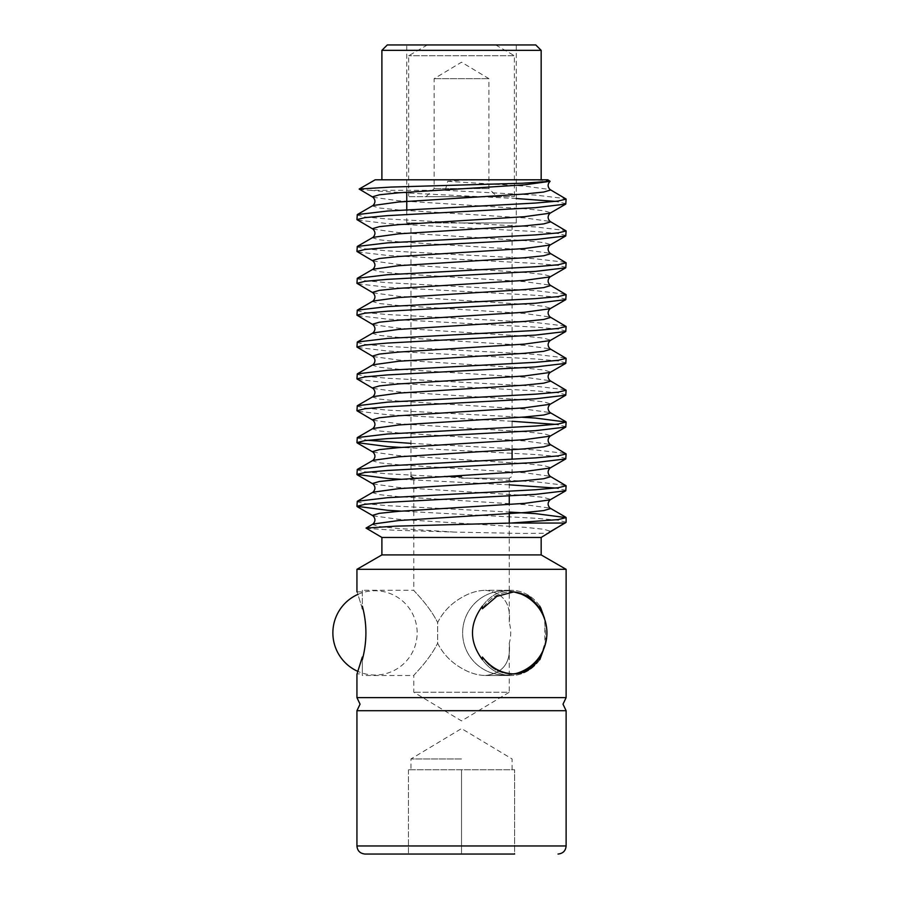 <?xml version="1.0" encoding="UTF-8"?>
<svg xmlns="http://www.w3.org/2000/svg" width="899" height="899" viewBox="0 0 899 899"><rect width="100%" height="100%" fill="white"/><g stroke="black" fill="none" stroke-linecap="round" stroke-linejoin="round"><path stroke-width="0.67" stroke-dasharray="4.5 3.37" d="M427.654 44.95L495.709 44.95L427.654 44.95M513.925 55.738L408.663 55.738L513.925 55.738M496.686 196.656L426.059 196.656L496.686 196.656M434.397 188.565L488.899 188.565L434.397 188.565M434.397 78.663L488.899 78.663L434.397 78.663M409.135 196.656L514.385 196.656L409.135 196.656M566.123 697.624L356.937 697.624M356.937 710.716L566.123 710.716M365.028 854.05L461.524 854.05L461.524 769.746L461.524 854.05L514.621 854.05L408.438 854.05L514.621 854.05L514.621 769.746L408.438 769.746L514.621 769.746L514.621 854.05M461.524 758.958L410.955 758.958L461.524 758.958M541.164 554.919L381.895 554.919M356.937 569.325L566.123 569.325M547.873 179.8L507.677 179.8C536.512 179.924 550.66 180.429 550.109 181.317L550.098 181.317M359.173 189.251L369.95 190.33L445.275 190.33L447.702 181.317L461.524 180.216L490.775 179.8L381.895 179.8L541.164 179.8L375.186 179.8M535.77 44.95L387.289 44.95M381.895 50.344L541.164 50.344M539.838 606.128A42.613 36.904 -90 0 0 511.126 590.283A42.613 36.904 -90 0 1 539.838 606.128L539.838 608.747L529.174 596.385L513.823 591.879L496.776 596.397L482.415 608.747L482.415 606.128A42.613 36.904 -90 0 1 511.126 590.283A42.613 36.904 -90 0 0 482.415 606.128C469.188 623.94 469.188 641.785 482.415 659.664A42.613 36.904 -90 0 0 511.126 675.509L485.393 675.509C477.391 675.306 469.435 672.868 461.524 668.193C450.893 662.091 442.937 653.775 437.656 643.223L437.656 622.569C442.926 612.039 450.882 603.712 461.524 597.599C469.447 592.913 477.403 590.474 485.393 590.283C477.38 590.486 469.424 592.924 461.524 597.599C450.893 603.701 442.937 612.028 437.656 622.569L437.656 643.223C442.892 653.73 450.849 662.057 461.524 668.193C469.447 672.879 477.403 675.318 485.393 675.509C503.092 673.306 511.048 662.552 509.261 643.223C511.07 662.507 503.114 673.272 485.393 675.509L511.126 675.509A42.613 36.904 -90 0 1 482.415 659.664L482.415 657.045C491.112 667.89 501.575 673.508 513.823 673.913L511.126 673.913A41.017 35.522 -90 0 0 539.838 657.045L539.838 659.664A42.613 36.904 -90 0 1 511.126 675.509A42.613 36.904 -90 0 0 539.838 659.664L545.794 640.088L544.547 618.456M509.261 523.106L509.261 622.569C511.048 603.251 503.092 592.497 485.393 590.283L511.126 590.283L485.393 590.283C503.114 592.52 511.07 603.274 509.261 622.569C511.216 629.457 511.216 636.335 509.261 643.223L509.261 692.23L413.787 692.23L509.261 692.23L461.524 720.908L413.787 692.23L413.787 675.509C413.551 674.992 428.879 660.844 437.656 643.223C428.902 660.821 413.574 674.958 413.787 675.509L362.331 675.509L362.331 659.664L362.331 675.509M512.475 673.89A41.017 35.522 -90 0 1 511.126 673.913L513.823 673.913C525.6 673.52 534.276 667.89 539.838 657.045M544.873 619.928L544.873 645.864M511.126 673.913A41.017 35.522 -90 0 1 482.415 657.045A41.017 35.522 -90 0 0 511.126 673.913M362.331 657.045L356.937 673.913L362.331 673.913L362.331 659.664C367.095 641.852 367.095 624.007 362.331 606.128L362.331 608.747C355.487 586.553 355.487 586.553 362.331 608.747L362.331 590.283L413.787 590.283C413.562 590.812 428.902 604.982 437.656 622.569C428.879 604.948 413.54 590.789 413.787 590.283L413.787 478.392M362.331 590.283L362.331 606.128M381.895 537.456L541.164 537.456M461.524 476.47L444.398 476.47M417.125 478.167L413.787 478.167M356.937 214.996L364.904 216.985L387.57 218.974L461.524 222.963L410.955 222.952L461.524 222.952L406.775 222.952L461.524 222.952L535.489 226.941L565.763 230.526M566.123 203.691L555.503 201.376M516.273 198.533L461.524 195.724C424.384 193.959 387.278 192.06 369.95 190.33M445.275 190.33L535.489 195.083L565.763 198.668M566.123 522.229L558.155 520.24L535.489 518.251L401.314 511.138M356.937 501.687L364.904 503.676L387.57 505.665L509.261 512.059M566.123 490.382L555.503 488.067M509.261 484.831L401.314 479.291M356.937 469.829L364.904 471.818L387.57 473.807L535.489 481.774L565.763 485.359M566.123 458.524L558.155 456.535L535.489 454.546L401.314 447.432M410.955 443.364L535.489 449.916L565.763 453.501M566.123 426.677L555.503 424.362M512.093 421.283L387.57 414.731L357.296 411.146M356.937 406.123L364.904 408.112L387.57 410.101L521.746 417.215M566.123 394.818L558.155 392.829L535.489 390.84L387.57 382.873L357.296 379.288M356.937 374.265L364.904 376.254L387.57 378.243L535.489 386.21L565.763 389.795M566.123 362.96L558.155 360.971L535.489 358.982L387.57 351.015L357.296 347.43M356.937 342.418L364.904 344.407L387.57 346.396L535.489 354.363L565.763 357.937M566.123 331.113L558.155 329.113L535.489 327.124L387.57 319.167L357.296 315.583M356.937 310.56L364.904 312.549L387.57 314.538L535.489 322.505L565.763 326.09M566.123 299.255L558.155 297.266L535.489 295.277L387.57 287.309L357.296 283.724M356.937 278.701L364.904 280.69L387.57 282.691L535.489 290.647L565.763 294.231M566.123 267.396L558.155 265.407L535.489 263.418L387.57 255.451L357.296 251.877M356.937 246.854L364.904 248.843L387.57 250.832L535.489 258.8L565.763 262.373M566.123 235.549L558.155 233.549L535.489 231.56L387.57 223.604L357.296 220.019M356.937 437.97L367.556 440.285M366.028 528.297L392.739 530.152L454.051 532.073L522.443 533.455L548.559 533.197M490.775 179.8L507.677 179.8M461.524 478.167L509.261 478.167L461.524 478.167M461.524 222.952L516.273 222.952L461.524 222.952M362.331 659.664L362.331 673.913M539.838 608.747A41.017 35.522 -90 0 0 511.126 591.879A41.017 35.522 -90 0 0 482.415 608.747A41.017 35.522 -90 0 1 511.126 591.879A41.017 35.522 -90 0 1 512.464 591.902M408.438 769.746L408.438 854.05L408.438 769.746M357.903 594.385A42.141 42.141 0 0 1 417.158 632.896A42.141 42.141 0 0 1 357.903 671.407M566.123 845.959L356.937 845.959M447.702 181.317L524.443 186.071L550.087 189.577M372.973 205.5L372.557 205.972L379.333 207.972L398.617 209.961L524.443 217.918L550.087 221.435M372.973 237.358L372.557 237.83L379.333 239.819L398.617 241.809L524.443 249.776L550.087 253.282M372.973 269.217L372.557 269.689L379.333 271.678L398.617 273.667L524.443 281.634L550.087 285.14M372.973 301.064L372.557 301.536L379.333 303.536L398.617 305.525L524.443 313.481L550.087 316.999M372.973 332.922L372.557 333.394L379.333 335.383L398.617 337.372L524.443 345.34L550.087 348.846M372.973 364.78L372.557 365.252L379.333 367.242L398.617 369.231L524.443 377.198L550.087 380.704M372.973 396.628L372.557 397.1L379.333 399.089L398.617 401.089L524.443 409.045L550.087 412.562M372.973 428.486L372.557 428.958L379.333 430.947L398.617 432.936L524.443 440.903L550.087 444.409M372.973 460.344L372.557 460.816L379.333 462.805L398.617 464.794L524.443 472.762L550.087 476.268M372.973 492.191L372.557 492.663L379.333 494.652L398.617 496.653L524.443 504.609L550.087 508.126M372.973 524.05L372.557 524.522L379.333 526.511L398.617 528.5L454.051 532.073M372.973 197.252L398.617 200.758L524.443 208.725L543.726 210.714L550.503 212.703L550.087 213.187M372.973 229.11L398.617 232.616L524.443 240.584L543.726 242.573L550.503 244.562L550.087 245.034M372.973 260.968L398.617 264.475L524.443 272.431L543.726 274.431L550.503 276.42L550.087 276.892M372.973 292.816L398.617 296.322L524.443 304.289L543.726 306.278L550.503 308.267L550.087 308.739M372.973 324.674L398.617 328.18L524.443 336.147L543.726 338.136L550.503 340.125L550.087 340.597M372.973 356.521L398.617 360.038L524.443 367.994L543.726 369.995L550.503 371.984L550.087 372.456M372.973 388.379L398.617 391.885L524.443 399.853L543.726 401.842L550.503 403.831L550.087 404.303M372.973 420.238L398.617 423.744L524.443 431.711L543.726 433.7L550.503 435.689L550.087 436.161M372.973 452.085L398.617 455.602L524.443 463.558L543.726 465.547L550.503 467.547L550.087 468.019M372.973 483.943L398.617 487.449L524.443 495.416L543.726 497.405L550.503 499.394L550.087 499.866M372.973 515.801L398.617 519.307L524.443 527.275L543.726 529.264L550.503 531.253L550.087 531.725M427.351 44.95L408.663 55.738L408.663 196.656M426.059 196.656L434.15 188.565L434.15 78.663L461.524 62.211L488.899 78.663L488.899 188.565L496.99 196.656M495.709 44.95L514.385 55.738L514.385 196.656M512.093 769.746L512.093 758.958L461.524 728.572L410.955 758.958L410.955 769.746M410.955 476.47L410.955 222.952M406.775 222.952L406.775 209.838M406.775 192.195L406.775 44.95M509.261 513.666L509.261 504.474M509.261 495.933L509.261 478.167L512.093 476.47L512.093 459.299M516.273 222.952L516.273 44.95M512.093 449.758L512.093 222.952M356.937 591.879L362.331 591.879M513.823 591.879L511.126 591.879L513.823 591.879M515.902 592.25A42.141 42.141 0 0 0 462.637 632.896A42.141 42.141 0 0 0 504.777 675.037A42.141 42.141 0 0 0 546.918 632.896A42.141 42.141 0 0 0 504.777 590.755A42.141 42.141 0 0 0 462.637 632.896A42.141 42.141 0 0 0 515.902 673.542"/><path stroke-width="1.35" d="M461.524 697.624L566.123 697.624L562.999 704.175L566.123 710.716L356.937 710.716L360.061 704.175L356.937 697.624L461.524 697.624M514.621 854.05L365.028 854.05C360.072 853.522 357.375 850.825 356.937 845.959L566.123 845.959L566.123 710.716M541.164 554.919L541.164 537.456L381.895 537.456L381.895 554.919L541.164 554.919L566.123 569.325L356.937 569.325L356.937 591.879M550.109 181.317L522.836 183.216L390.885 187.082L359.162 189.048L375.186 179.8L547.873 179.8L550.109 181.317L524.443 184.834L398.617 192.802L379.333 194.791L372.557 196.78L372.973 197.252C375.58 200.005 375.58 202.758 372.973 205.5L357.296 214.591L356.937 219.614L364.904 217.625L387.57 215.636L535.489 207.669L565.763 204.095L566.123 199.072L558.155 201.061L535.489 203.05L387.57 211.018L357.296 214.591M359.162 189.048L372.973 197.252M381.895 50.344L387.289 44.95L535.77 44.95L541.164 50.344L381.895 50.344L381.895 179.8M544.873 645.864L539.838 659.664L539.838 657.045C534.276 667.89 525.6 673.508 513.823 673.913C501.575 673.52 491.112 667.89 482.415 657.045L482.415 659.664C469.188 641.852 469.188 624.007 482.415 606.128L482.415 608.747L496.787 596.385L513.823 591.879L529.185 596.397L539.838 608.747L539.838 606.128L544.873 619.928M362.331 606.128L362.331 608.747C355.487 586.553 355.487 586.553 362.331 608.747L362.331 606.128C367.095 623.94 367.095 641.785 362.331 659.664L362.331 657.045L357.341 672.879M444.398 476.47L461.524 476.47M413.787 478.392L417.125 478.167M555.503 201.376L516.273 198.533M550.087 181.328C547.48 184.081 547.48 186.823 550.087 189.577L566.123 199.072M564.684 523.049L566.123 522.229L566.123 517.61L558.155 519.6L511.171 523.049L564.684 523.049L541.164 537.456M509.261 512.059L535.489 513.632L566.123 517.61M461.524 498.338L535.489 494.36L565.763 490.775L566.123 485.752L558.155 487.752L535.489 489.741L387.57 497.698L357.296 501.282L356.937 506.306L364.904 504.317L387.57 502.327L461.524 498.338M555.503 488.067L509.261 484.831M550.087 476.268L550.503 476.74L543.726 478.729L524.443 480.718L398.617 488.685L372.973 492.191C375.58 489.438 375.58 486.696 372.973 483.943L372.557 483.471L379.333 481.482L398.617 479.493L524.443 471.526L550.087 468.019C547.48 470.761 547.48 473.515 550.087 476.268L566.123 485.752M461.524 466.491L535.489 462.502L565.763 458.928L566.123 453.905L558.155 455.894L535.489 457.883L387.57 465.851L357.296 469.435L356.937 474.447L364.904 472.458L387.57 470.469L461.524 466.491M550.087 444.409L550.503 444.881L543.726 446.87L524.443 448.871L398.617 456.827L372.973 460.344C375.58 457.591 375.58 454.838 372.973 452.085L372.557 451.613L379.333 449.624L398.617 447.635L524.443 439.667L550.087 436.161C547.48 438.914 547.48 441.667 550.087 444.409L566.123 453.905M461.524 434.633L535.489 430.655L565.763 427.07L566.123 422.047L558.155 424.036L535.489 426.025L387.57 433.992L357.296 437.577L356.937 442.6L364.904 440.611L387.57 438.611L461.524 434.633M555.503 424.362L512.093 421.283M521.746 417.215L535.489 418.069L566.123 422.047M461.524 402.786L535.489 398.796L565.763 395.212L566.123 390.188L558.155 392.189L535.489 394.178L387.57 402.134L357.296 405.719L356.937 410.742L364.904 408.753L387.57 406.764L461.524 402.786M550.087 380.704L550.503 381.176L543.726 383.165L524.443 385.154L398.617 393.121L372.973 396.628C375.58 393.886 375.58 391.132 372.973 388.379L372.557 387.907L379.333 385.918L398.617 383.929L524.443 375.962L550.087 372.456C547.48 375.198 547.48 377.951 550.087 380.704L566.123 390.188M461.524 370.927L535.489 366.949L565.763 363.365L566.123 358.341L558.155 360.33L535.489 362.319L387.57 370.287L357.296 373.872L356.937 378.895L364.904 376.895L387.57 374.905L461.524 370.927M550.087 348.846L550.503 349.318L543.726 351.318L524.443 353.307L398.617 361.263L372.973 364.78C375.58 362.027 375.58 359.274 372.973 356.521L372.557 356.049L379.333 354.06L398.617 352.071L524.443 344.103L550.087 340.597C547.48 343.351 547.48 346.104 550.087 348.846L566.123 358.341M461.524 339.069L535.489 335.091L565.763 331.506L566.123 326.483L558.155 328.472L535.489 330.472L387.57 338.429L357.296 342.013L356.937 347.036L364.904 345.047L387.57 343.058L461.524 339.069M550.087 316.999L550.503 317.471L543.726 319.46L524.443 321.449L398.617 329.416L372.973 332.922C375.58 330.169 375.58 327.427 372.973 324.674L372.557 324.202L379.333 322.213L398.617 320.213L524.443 312.256L550.087 308.739C547.48 311.492 547.48 314.245 550.087 316.999L566.123 326.483M461.524 307.222L535.489 303.233L565.763 299.648L566.123 294.636L558.155 296.625L535.489 298.614L387.57 306.581L357.296 310.155L356.937 315.178L364.904 313.189L387.57 311.2L461.524 307.222M550.087 285.14L550.503 285.612L543.726 287.601L524.443 289.59L398.617 297.558L372.973 301.064C375.58 298.322 375.58 295.569 372.973 292.816L372.557 292.344L379.333 290.355L398.617 288.365L524.443 280.398L550.087 276.892C547.48 279.645 547.48 282.387 550.087 285.14L566.123 294.636M461.524 275.364L535.489 271.386L565.763 267.801L566.123 262.778L558.155 264.767L535.489 266.756L387.57 274.723L357.296 278.308L356.937 283.331L364.904 281.331L387.57 279.342L461.524 275.364M550.087 253.282L550.503 253.754L543.726 255.754L524.443 257.743L398.617 265.699L372.973 269.217C375.58 266.464 375.58 263.71 372.973 260.968L372.557 260.485L379.333 258.496L398.617 256.507L524.443 248.54L550.087 245.034C547.48 247.787 547.48 250.54 550.087 253.282L566.123 262.778M461.524 243.505L535.489 239.527L565.763 235.943L566.123 230.919L558.155 232.908L535.489 234.909L387.57 242.865L357.296 246.45L356.937 251.473L364.904 249.484L387.57 247.495L461.524 243.505M550.087 221.435L550.503 221.907L543.726 223.896L524.443 225.885L398.617 233.852L372.973 237.358C375.58 234.605 375.58 231.863 372.973 229.11L372.557 228.638L379.333 226.649L398.617 224.649L524.443 216.693L550.087 213.187C547.48 215.929 547.48 218.682 550.087 221.435L566.123 230.919M401.314 511.138L387.57 510.284L356.937 506.306M401.314 479.291L387.57 478.437L356.937 474.447M401.314 447.432L387.57 446.578L356.937 442.6M367.556 440.285L410.955 443.364M372.973 420.238C375.58 422.979 375.58 425.733 372.973 428.486L398.617 424.98L524.443 417.012L543.726 415.023L550.503 413.034L550.087 412.562C547.48 409.809 547.48 407.056 550.087 404.303L524.443 407.82L398.617 415.776L379.333 417.777L372.557 419.766L372.973 420.238L356.937 410.742M372.973 388.379L356.937 378.895M372.973 356.521L356.937 347.036M372.973 324.674L356.937 315.178M372.973 292.816L356.937 283.331M372.973 260.968L356.937 251.473M372.973 229.11L356.937 219.614M511.171 523.049L395.493 526.162L366.028 528.073L381.895 537.456M544.547 618.456L540.692 607.724M362.331 657.045L362.331 659.664M539.838 657.045A41.017 35.522 -90 0 1 512.475 673.89M512.464 591.902A41.017 35.522 -90 0 1 539.838 608.747M357.903 671.407A42.141 42.141 0 0 1 357.903 594.385M550.087 189.577L550.503 190.049L543.726 192.038L524.443 194.027L398.617 201.994L372.973 205.5M372.973 524.05C375.58 521.296 375.58 518.543 372.973 515.801L372.557 515.329L379.333 513.329L398.617 511.34L524.443 503.384L550.087 499.866C547.48 502.62 547.48 505.373 550.087 508.126L550.503 508.598L543.726 510.587L524.443 512.576L398.617 520.543L372.973 524.05L366.028 528.073M548.671 533.096L549.278 532.073M566.123 845.959C565.685 850.825 562.988 853.522 558.032 854.05M413.787 478.167L410.955 476.47M406.775 209.838L406.775 192.195M541.164 179.8L541.164 50.344M566.123 697.624L566.123 569.325M356.937 697.624L356.937 673.913M509.261 523.106L509.261 513.666M509.261 504.474L509.261 495.933M512.093 459.299L512.093 449.758M372.973 237.358L357.296 246.45M372.973 269.217L357.296 278.308M372.973 301.064L357.296 310.155M372.973 332.922L357.296 342.013M372.973 364.78L357.296 373.872M372.973 396.628L357.296 405.719M550.087 412.562L565.763 421.653M372.973 428.486L357.296 437.577M372.973 460.344L357.296 469.435M372.973 492.191L357.296 501.282M550.087 508.126L565.763 517.217M550.087 213.187L565.763 204.095M550.087 245.034L565.763 235.943M550.087 276.892L565.763 267.801M550.087 308.739L565.763 299.648M550.087 340.597L565.763 331.506M550.087 372.456L565.763 363.365M550.087 404.303L565.763 395.212M550.087 436.161L565.763 427.07M372.973 452.085L357.296 442.993M550.087 468.019L565.763 458.928M372.973 483.943L357.296 474.852M550.087 499.866L565.763 490.775M372.973 515.801L357.296 506.71M550.087 531.725L565.763 522.634M381.895 554.919L356.937 569.325M356.937 845.959L356.937 710.716M515.902 673.542A42.141 42.141 0 0 0 515.902 592.25"/></g></svg>
